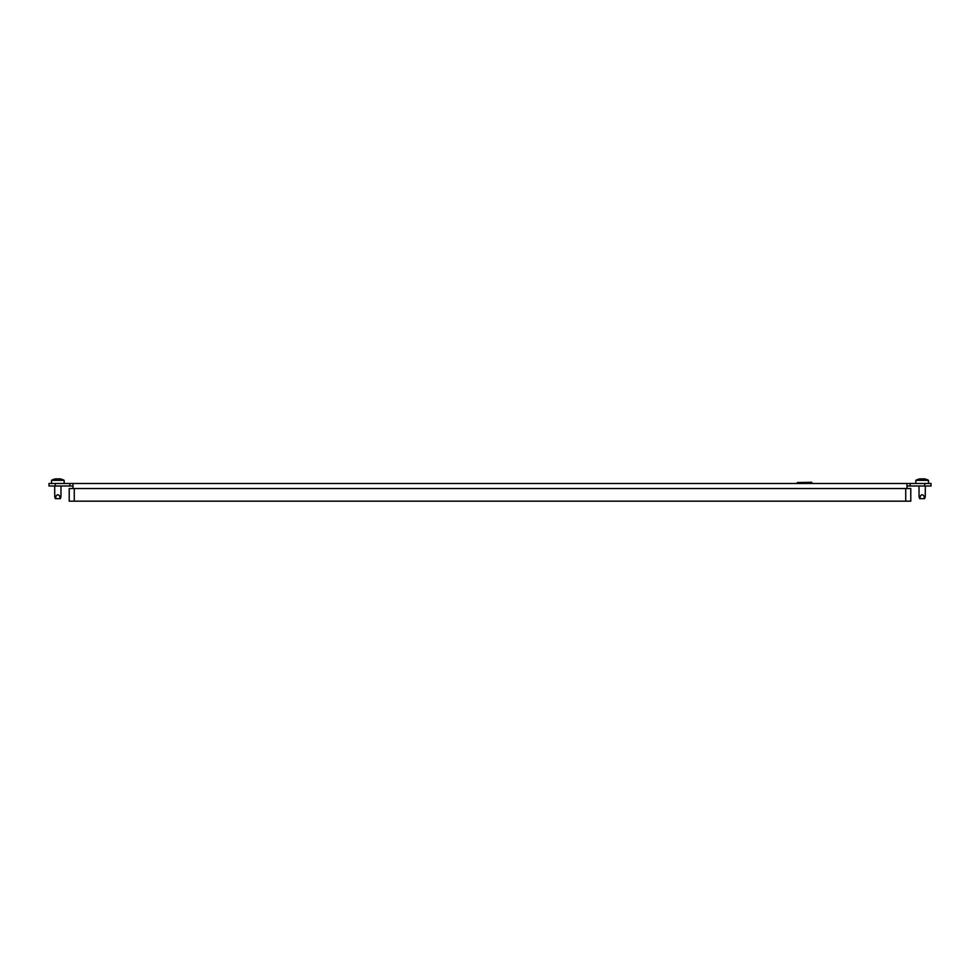 <?xml version="1.0" encoding="UTF-8"?>
<svg xmlns="http://www.w3.org/2000/svg" width="980" height="980" viewBox="0 0 980 980"><rect width="100%" height="100%" fill="white"/><g stroke="black" fill="none" stroke-linecap="round" stroke-linejoin="round"><path stroke-width="1.47" d="M931 486.007L924.679 486.007L924.679 483.483L931 483.483L931 486.007M906.99 486.007L924.679 486.007M55.321 486.007L49 486.007L49 483.483L55.321 483.483L55.321 486.007L73.01 486.007M55.321 483.483L906.99 483.483L906.99 488.542M910.151 486.007L910.151 483.483L906.99 483.483M910.151 483.483L924.679 483.483M69.85 486.007L69.85 483.483M73.01 488.542L73.01 483.483M74.272 488.542L69.213 488.542L69.213 501.172L74.272 501.172L74.272 488.542L910.788 488.542L910.788 501.172L74.272 501.172M811.869 482.54L797.402 482.54L811.624 482.283L811.624 483.483M797.659 483.483L811.869 483.226M797.402 482.54L797.402 483.226M51.524 483.483L51.524 480.323A12.973 12.973 0 0 1 55.921 478.828L55.921 478.828A12.973 12.973 0 0 0 51.524 480.323L64.166 480.323A12.973 12.973 0 0 0 59.768 478.828L59.817 478.84A12.875 6.431 90 0 1 60.307 478.963L59.976 478.963A12.875 12.875 0 0 0 58.996 478.84L58.665 478.84A12.875 6.431 90 0 0 58.175 478.963A12.875 6.431 90 0 1 58.665 478.84M61.005 486.007L60.944 496.676L61.005 486.007L60.944 496.676L59.927 496.676C58.543 494.141 57.146 494.141 55.762 496.676L54.929 497.497L54.745 496.676L54.684 486.007M61.005 495.782L60.944 496.676L59.927 496.676L59.927 498.649L55.382 498.649L54.929 497.497L55.382 498.649M915.835 480.323L915.835 483.483L915.835 480.323A12.973 12.973 0 0 1 920.232 478.828L920.232 478.828A12.973 12.973 0 0 0 915.835 480.323L928.477 480.323A12.973 12.973 0 0 0 924.079 478.828L924.128 478.84A12.875 6.431 90 0 1 924.618 478.963L924.287 478.963A12.875 12.875 0 0 0 923.307 478.84L922.976 478.84A12.875 6.431 90 0 0 922.486 478.963A12.875 6.431 90 0 1 922.976 478.84M925.316 486.007L925.255 496.676L925.316 495.782L925.255 496.676L924.238 496.676C922.854 494.141 921.457 494.141 920.073 496.676L919.228 497.497L919.056 496.676L918.995 486.007M925.316 495.782L925.255 496.676L924.238 496.676L924.238 498.649L919.693 498.649L919.228 497.497M928.477 480.323L928.477 483.483L928.477 480.323A12.973 12.973 0 0 0 924.079 478.828L924.128 478.938M925.255 496.676L924.238 496.676M922.486 478.963L921.825 478.963A12.875 6.431 -90 0 0 921.335 478.84L921.004 478.84A12.875 12.875 0 0 0 920.024 478.963L919.693 478.963A12.875 6.431 -90 0 1 920.183 478.84L920.183 478.938M924.887 497.705L924.238 498.649M64.166 483.483L64.166 480.323A12.973 12.973 0 0 0 59.768 478.828L59.817 478.938M60.944 496.676L59.927 496.676M58.175 478.963L57.514 478.963A12.875 6.431 -90 0 0 57.024 478.84L56.693 478.84A12.875 12.875 0 0 0 55.713 478.963L55.382 478.963A12.875 6.431 -90 0 1 55.872 478.84L55.872 478.938M60.576 497.705L59.927 498.649M905.728 501.172L905.728 488.542M920.073 496.676L920.073 498.649M55.762 496.676L55.762 498.649M60.307 498.649L60.772 497.497M924.618 498.649L925.071 497.497"/></g></svg>
